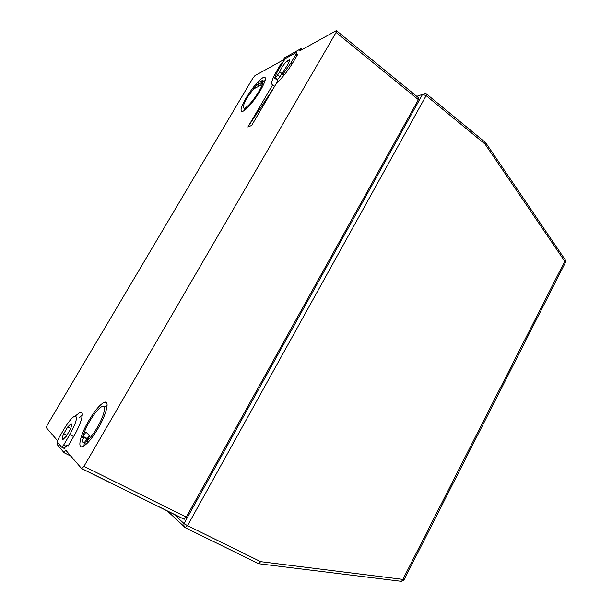 <?xml version="1.0" encoding="UTF-8"?>
<svg xmlns="http://www.w3.org/2000/svg" width="612" height="612" viewBox="0 0 612 612"><rect width="100%" height="100%" fill="white"/><g stroke="black" fill="none" stroke-linecap="round" stroke-linejoin="round"><path stroke-width="0.92" d="M98.165 428.278C106.649 413.926 109.8 400.179 104.484 402.268C100.299 404.111 95.105 410.178 88.908 420.452C80.685 434.245 76.959 448.665 82.49 446.661C86.636 444.87 91.861 438.743 98.165 428.278M107.131 405.045L104.346 407.225M88.281 442.139L86.56 441.267C89.819 438.628 93.384 434.046 97.254 427.513C104.132 415.892 106.733 404.677 102.395 406.36C98.999 407.86 94.784 412.786 89.734 421.155C86.108 427.459 83.76 432.906 82.697 437.503L83.676 438.008M260.314 90.729C265.547 81.427 266.733 76.905 263.864 77.158C259.075 79.705 253.177 86.598 246.177 97.821C240.914 107.085 239.705 111.644 242.559 111.506C247.263 109.074 253.177 102.143 260.314 90.729M265.134 80.44L263.925 81.365M246.904 106.794L246.361 108.898M259.06 86.139L256.803 84.441L247.455 97.186C243.178 104.713 242.199 108.416 244.517 108.286C248.342 106.304 253.154 100.682 258.945 91.418C261.829 86.437 263.214 83.01 263.091 81.144L264.545 82.237M282.469 74.519L281.857 74.832L281.903 73.478L279.768 71.834C281.084 68.33 283.41 64.788 286.753 61.208L289.445 59.739C289.805 60.412 289.208 62.11 287.655 64.826L282.652 72.583L282.247 74.343L283.195 73.868L284.396 74.794M277.902 81.84L276.899 79.851L277.703 79.445L275.561 77.808L274.757 78.221C275.117 76.293 276.295 73.593 278.284 70.128L283.685 60.948L285.972 58.209L296.483 52.403L296.093 54.124L290.799 63.143L283.195 73.868M274.757 78.221L276.899 79.851M273.748 87.83L247.898 127.013L272.631 84.93C270.596 84.074 271.904 79.522 276.563 71.275L281.26 63.288L282.798 62.447M296.093 54.124L296.721 52.563M296.307 54.292L295.65 55.417L297.792 54.246L293.14 62.187C287.579 71.321 282.078 78.237 276.624 82.934L251.654 125.46L247.898 127.013M68.276 445.681L67.06 445.069L64.176 448.367M75.345 415.961L80.149 412.236C84.892 410.346 81.35 423.703 73.226 437.243L68.016 446.133L67.06 445.069M57.444 440.571L46.313 427.673L47.315 424.942L252.878 78.145L254.921 75.666L283.18 60.037L284.458 57.865L301.112 48.585L299.781 50.85L336.401 30.615L336.072 32.451L83.966 466.359L186.278 517.117L183.845 519.144L81.832 468.708M70.916 456.162L64.122 452.758L56.977 444.281L57.872 442.767M64.122 452.758L65.683 450.103L81.679 468.631L83.966 466.359M336.707 30.875L418.455 97.721L418.386 99.664L186.278 517.117M302.259 49.48L301.112 48.585M262.609 80.363L259.006 82.268L257.537 84.747L261.133 82.865L262.609 80.363L264.659 81.924M259.258 86.04L257.537 84.747M261.783 83.362L261.133 82.865M256.803 84.441L254.363 88.572L260.613 85.336L263.091 81.144M244.961 108.615L244.341 110.55M296.644 56.205L295.65 55.417M286.753 61.208L288.757 62.761M275.561 77.808L279.768 71.834M277.32 71.856L276.563 71.275M274.581 86.407L272.631 84.93M281.979 63.847L281.26 63.288M86.56 441.267L89.78 435.744L85.848 432.103L82.697 437.503M89.283 435.285L87.371 438.567M87.508 439.638L84.272 436.983L82.375 440.242C82.421 442.094 83.14 442.82 84.532 442.43L86.873 443.585M86.491 439.118L84.571 442.415M87.96 438.873L84.272 436.983M84.349 442.476L83.936 445.964M78.948 418.134L82.283 415.104M63.64 445.054L61.636 447.158L57.199 441.971L58.262 438.926L64.245 428.775C68.628 421.538 72.193 417.292 74.932 416.045C77.984 416.497 76.263 422.685 69.776 434.612L63.64 445.054L66.287 446.385M63.77 433.663C62.026 437.634 61.781 439.561 63.028 439.447L66.249 436.31L70.242 429.509C71.956 425.562 72.193 423.657 70.954 423.802L67.71 426.977L63.77 433.663L66.876 435.239M70.686 428.499L67.71 426.977M277.703 79.445L280.005 76.714L277.863 75.077M281.903 73.478L280.005 76.714M258.708 563.713L260.674 561.663L402.88 579.388L564.746 261.309L485.048 144.103L426.136 95.633L187.524 525.67L260.674 561.663M290.799 63.143L291.993 64.076M173.816 514.103L184.005 523.566L422.525 94.393L416.757 96.336M418.386 99.664L336.072 32.451M73.624 436.563L69.776 434.612M61.736 447.211L64.275 448.481M283.861 75.452L282.354 74.297M259.128 563.767L401.587 581.354L403.974 579.908L402.88 579.388L401.587 581.354L400.86 581.262M185.069 527.689L187.524 525.67L184.005 523.566L183.898 526.542L185.069 527.689M485.829 142.956L565.113 259.672L564.746 261.309L565.48 262.387L403.981 579.893M565.373 260.024L565.412 262.517M422.525 94.393L426.136 95.633L426.197 93.697L425.294 93.345L422.525 94.393M426.633 94.057L484.941 142.099L485.048 144.103L485.438 142.474M106.962 403.591L104.484 402.268M265.44 78.359L263.864 77.158M245.902 109.303L244.517 108.286M86.85 443.608L84.532 442.43M82.153 413.284L80.149 412.236M61.843 447.196L64.489 448.519M71.696 424.185L70.954 423.802M283.792 75.536L282.247 74.343M258.922 563.82L185.459 527.796L167.13 510.798M184.212 519.251L81.97 468.693"/></g></svg>
